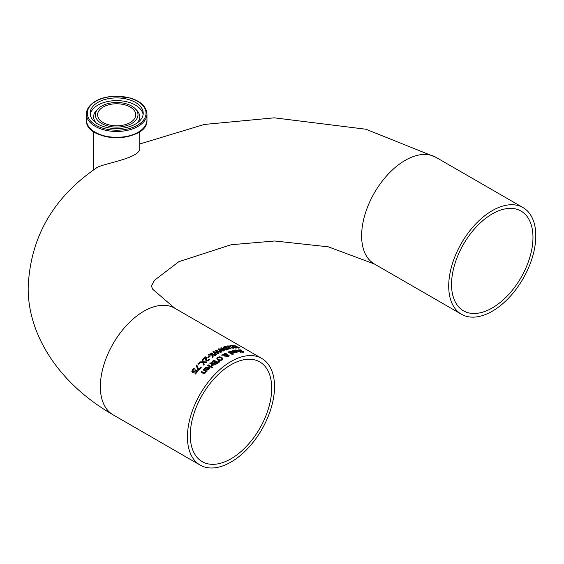 <?xml version="1.0" encoding="UTF-8"?>
<svg xmlns="http://www.w3.org/2000/svg" width="564" height="564" viewBox="0 0 564 564"><rect width="100%" height="100%" fill="white"/><g stroke="black" fill="none" stroke-linecap="round" stroke-linejoin="round"><path stroke-width="0.85" d="M195.158 373.826A61.272 35.377 -60 0 1 196.829 371.768L195.666 370.809L194.016 372.388L192.514 372.346L191.852 371.197M192.62 371.07L193.114 371.895L193.988 371.944L195.652 370.097L197.738 371.302M191.852 371.549L192.493 369.977L193.882 368.757L194.263 368.976M191.852 371.253L192.493 369.688L193.882 368.475L194.495 368.835A61.582 35.553 120 0 0 194.453 368.884L192.62 370.915L193.988 371.944M193.988 371.655L195.652 370.097M195.652 369.815L197.901 371.112A61.582 35.553 120 0 0 195.511 374.031L194.996 373.735A61.582 35.553 -60 0 1 196.829 371.479M232.558 351.055L233.404 350.632L236.739 351.287L237.564 352.006M234.194 351.788A61.272 35.377 -60 0 1 236.14 351.365L233.891 350.646L233.193 351.132A61.582 35.553 120 0 0 233.158 351.139L232.558 350.794L233.404 350.371L236.739 351.019L237.592 351.88L236.972 352.324L233.877 351.605A61.582 35.553 -60 0 1 236.14 351.097M235.674 352.31L236.943 352.035L236.563 351.337A61.582 35.553 120 0 0 234.835 351.71L235.674 352.31L236.943 351.767M234.835 351.71L235.674 352.049M240.666 349.786L241.392 350.209A61.582 35.553 120 0 0 241.35 350.209L239.439 349.906L239.199 350.385L243.563 351.478L243.345 352.225L241.075 351.753A61.582 35.553 -60 0 1 241.117 351.746L242.802 351.936L243.021 351.513L238.685 350.491L238.156 349.92L240.666 350.04M238.156 350.195L239.524 349.906M239.439 349.906L239.199 350.66L239.439 350.181L239.199 350.66L241.73 351.132M242.492 351.301L243.979 352.077M243.563 351.76L243.345 352.225M241.117 352.021L242.802 352.218L243.021 351.795M242.802 352.218L243.021 351.513M229.407 352.006L230.253 351.478L233.588 351.978L234.42 352.747M231.007 352.726A61.272 35.377 -60 0 1 232.988 352.105L230.739 351.492L230.041 352.084A61.582 35.553 120 0 0 230.013 352.098L229.407 351.753L230.253 351.224L233.588 351.717L234.441 352.62L233.82 353.163L230.725 352.563A61.582 35.553 -60 0 1 232.988 351.844M232.523 353.198L233.792 352.803L233.411 352.091A61.582 35.553 120 0 0 231.684 352.627L232.523 353.198L233.792 352.542M231.684 352.627L232.523 352.944M235.329 350.336L237.867 350.681L239.672 351.732A61.272 35.377 -60 0 1 240.045 351.689L240.68 352.31M239.672 351.457A61.582 35.553 -60 0 1 240.045 351.414L240.504 351.682A61.582 35.553 120 0 0 240.13 351.717L241.068 352.26A61.582 35.553 120 0 0 240.518 352.331L239.58 351.788A61.582 35.553 120 0 0 238.565 351.943L238.114 351.682A61.582 35.553 -60 0 1 239.122 351.527L236.859 350.272L235.851 350.35A61.582 35.553 120 0 0 235.822 350.357L235.329 350.075L235.844 349.92L237.867 350.413L239.672 351.732M239.122 351.527L239.122 351.795A61.272 35.377 -60 0 0 238.473 351.887M228.3 352.218A61.272 35.377 -60 0 1 228.582 352.112L232.862 354.58M228.582 351.858L233.129 354.481A61.582 35.553 120 0 0 232.579 354.685L228.032 352.063A61.582 35.553 -60 0 1 228.582 351.858L228.582 352.112M222.272 354.707L223.499 354.749L224.105 353.67L226.749 353.783L227.214 354.883L229.167 355.715L228.624 356.3L226.622 356.328L226.376 355.278L224.296 355.186L225.494 355.94A61.582 35.553 120 0 0 224.923 356.244L223.647 355.165L221.525 355.108A61.582 35.553 -60 0 1 222.272 354.707L223.499 355.003L224.105 353.924L226.749 354.03L227.214 355.137L229.167 355.962M223.464 354.488L223.499 355.003M227.292 354.615L227.214 355.137M224.296 355.186L225.494 356.194M224.423 354.277L224.007 355.017L223.971 354.573L224.007 355.017L226.728 355.144L226.284 354.136L224.423 354.023L224.007 354.763L226.728 354.573M226.862 355.264L227.137 356.004L228.279 356.074L228.23 355.454L226.862 355.264L227.137 356.258L228.279 356.328L228.23 355.454M226.862 355.517L226.777 355.933L226.862 355.517M216.83 358.901L217.641 357.611L219.636 357.061L221.828 357.71L222.984 359M217.626 358.549L218.585 359.818L220.256 360.333L221.673 359.945L222.188 359.064M222.188 358.81L221.229 357.83L218.134 357.654L217.612 358.422L218.585 359.564L220.256 360.079L222.188 359.078M222.992 358.838L222.174 359.98L220.186 360.586L217.979 359.987L216.83 358.655L217.641 357.357L219.636 356.808L221.828 357.456L222.984 358.937M211.747 362.448L212.656 361.094A61.582 35.553 -60 0 1 213.904 360.121L218.261 362.638A61.582 35.553 120 0 0 217.105 363.533L215.786 364.351L214.531 364.266L214.186 363.209L212.29 363.258L211.754 362.314L212.656 361.348A61.272 35.377 -60 0 1 213.904 360.375L218.071 362.779M213.897 362.842L214.771 362.299A61.582 35.553 -60 0 1 215.427 361.778L215.427 362.039A61.272 35.377 -60 0 0 214.771 362.553L213.897 363.103L212.868 362.744L213.897 363.103M215.427 361.778L213.819 360.854A61.582 35.553 120 0 0 213.347 361.221L212.543 362.116L212.868 362.744L212.543 362.116M212.543 362.377L212.868 362.997L212.543 362.377M215.73 363.801L216.632 363.23A61.582 35.553 -60 0 1 217.189 362.793L217.189 363.054A61.272 35.377 -60 0 0 216.632 363.484L215.73 364.055L215.053 363.717L215.73 364.055M217.189 362.793L215.913 362.06A61.582 35.553 120 0 0 215.258 362.574L214.736 363.195L215.053 363.717L214.736 363.195M217.817 361.235A61.272 35.377 -60 0 1 218.028 361.08L219.643 361.862M218.028 360.826L219.847 361.714A61.582 35.553 120 0 0 219.199 362.187L217.633 361.115A61.582 35.553 -60 0 1 218.028 360.826L218.028 361.08M210.964 367.27L207.7 365.387A61.582 35.553 -60 0 1 208.25 364.873L211.514 366.762A61.582 35.553 120 0 0 210.964 367.27M208.25 364.873L211.338 366.924M207.869 365.486A61.272 35.377 -60 0 1 208.25 365.134M210.048 363.519A61.272 35.377 -60 0 1 210.421 363.202L213.509 364.986M211.394 366.255L212.184 364.76L209.864 363.42A61.582 35.553 -60 0 1 210.421 362.941L210.421 363.202M210.421 362.941L213.685 364.83A61.582 35.553 120 0 0 213.136 365.303L212.649 365.028L211.937 366.353L211.366 366.022A61.582 35.553 -60 0 1 211.394 365.994L211.394 366.036M211.394 365.994L212.184 364.76M204.556 369.089L205.395 367.777L208.729 367.136L209.582 368.243M208.137 367.39L205.881 367.784L205.19 369.131A61.582 35.553 120 0 0 205.155 369.159L204.556 368.814L205.395 367.509L208.729 366.875L209.589 368.109L208.962 369.357L207.658 370.111L205.874 369.674A61.582 35.553 -60 0 1 208.137 367.39L208.137 367.65A61.272 35.377 -60 0 0 206.043 369.772M207.672 369.547L208.941 368.271L208.546 369.335L207.672 369.815L206.826 369.357L207.672 369.815M208.941 368.271L208.553 367.629A61.582 35.553 120 0 0 206.826 369.357M211.641 367.721A61.272 35.377 -60 0 1 212.092 367.305L212.494 367.531M212.092 367.044L212.663 367.375A61.582 35.553 120 0 0 212.043 367.954L211.472 367.622A61.582 35.553 -60 0 1 212.092 367.044L212.092 367.305M203.294 373.424L201.172 372.205A61.582 35.553 -60 0 1 201.722 371.57L204.422 373.227L205.176 372.79L205.627 371.352L203.188 369.942A61.582 35.553 -60 0 1 203.738 369.349L207.009 371.239A61.582 35.553 120 0 0 206.452 371.831L206.093 371.62L205.557 372.973L203.294 373.424M201.334 372.296A61.272 35.377 -60 0 1 201.722 371.852M201.722 371.57L204.422 372.945L205.627 371.352M203.738 369.349L206.84 371.415M203.35 370.04A61.272 35.377 -60 0 1 203.738 369.624M233.799 345.965L234.694 345.802M238.854 347.621L238.981 348.39M235.082 346.077L234.934 346.507M236.753 347.494L238.657 347.48L233.799 345.683L237.035 346.247A61.582 35.553 120 0 0 236.993 346.24L235.082 345.795L234.835 346.169L239.199 347.509L238.981 348.101L236.711 347.494A61.582 35.553 -60 0 1 236.753 347.494L236.753 347.523M238.438 348.051L238.657 347.48M235.082 345.795L234.835 346.451M232.622 345.499L233.926 347.452L236.062 347.558A61.582 35.553 -60 0 1 236.09 347.558L236.711 347.917L235.858 348.108L233.362 347.523L232.721 347.001L232.579 345.802A61.582 35.553 120 0 0 230.436 345.958L229.936 345.669A61.582 35.553 -60 0 1 232.622 345.499L233.214 346.127M230.338 345.901A61.272 35.377 -60 0 1 232.622 345.781M233.235 345.859L233.926 347.727L236.062 347.84A61.272 35.377 -60 0 1 236.09 347.84L236.415 348.023M226.855 346.663L229.174 346.247L233.256 348.312M228.11 346.218L227.652 346.585L231.064 348.7A61.582 35.553 120 0 0 230.486 348.827L226.855 346.402L227.616 345.936L229.174 345.979L233.637 348.256A61.582 35.553 120 0 0 233.059 348.341L229.273 346.289L228.11 346.218L227.652 346.846L228.11 346.486L227.652 346.846L230.732 348.771M225.776 346.606L226.502 347.029A61.582 35.553 120 0 0 226.46 347.036L224.55 347.072L224.31 347.784L227.602 347.925L229.153 348.862L226.876 349.659L226.185 349.257A61.582 35.553 -60 0 1 226.227 349.243L227.912 349.144L228.124 348.496L223.795 348.037L223.266 347.375L224.007 346.797L225.776 346.606L225.974 346.98M223.266 347.628L225.776 346.874M224.55 347.072L224.31 348.044L224.55 347.332L224.31 348.044L227.602 348.185L229.125 348.996M228.124 348.496L227.912 349.398L228.124 348.756L227.912 349.398L226.227 349.504M219.227 349.292L222.004 351.802A61.582 35.553 120 0 0 221.441 352.07L218.176 349.046A61.582 35.553 -60 0 1 218.825 348.756L223.33 350.463L220.573 348.03A61.582 35.553 -60 0 1 221.215 347.791L226.686 349.906A61.582 35.553 120 0 0 226.086 350.117L221.603 348.355L224.345 350.78A61.582 35.553 120 0 0 223.753 351.019L219.227 349.292L221.821 351.887M221.603 348.355L224.148 350.857M220.778 348.214A61.272 35.377 -60 0 1 221.215 348.044L226.333 350.025M218.36 349.215A61.272 35.377 -60 0 1 218.825 349.01L223.33 350.463M215.815 350.188L221.285 352.147A61.582 35.553 120 0 0 220.686 352.437L216.202 350.808L218.945 353.36A61.582 35.553 120 0 0 218.353 353.684L213.827 352.084L216.611 354.714A61.582 35.553 120 0 0 216.04 355.066L212.783 351.88A61.582 35.553 -60 0 1 213.432 351.499L217.93 353.332L215.173 350.526A61.582 35.553 -60 0 1 215.815 350.188L220.989 352.288M212.938 352.035A61.272 35.377 -60 0 1 213.432 351.753M213.432 351.499L217.93 353.085M215.349 350.688A61.272 35.377 -60 0 1 215.815 350.441M213.827 352.084L216.449 354.812M216.202 350.808L218.776 353.452M212.945 354.615L213.157 356.984A61.582 35.553 120 0 0 212.452 357.484L212.311 355.101L207.989 355.052A61.582 35.553 -60 0 1 208.743 354.509L212.36 354.594L210.591 353.254A61.582 35.553 -60 0 1 211.169 352.881L215.518 355.398A61.582 35.553 120 0 0 214.94 355.771L212.945 354.615L213.136 356.998M210.795 353.374A61.272 35.377 -60 0 1 211.169 353.134L215.314 355.524M208.342 355.052A61.272 35.377 -60 0 1 208.743 354.763L212.36 354.594M208.342 357.668L207.813 357.364A61.582 35.553 -60 0 1 209.463 356.124L209.991 356.427A61.582 35.553 120 0 0 208.342 357.668M209.463 356.124L209.801 356.568M208.003 357.47A61.272 35.377 -60 0 1 209.463 356.37M205.529 359.451L205.55 357.597A61.582 35.553 120 0 0 203.414 359.388L202.913 359.099A61.582 35.553 -60 0 1 205.592 356.864L206.212 357.223L206.903 360.29L207.665 360.424L209.032 359.282A61.272 35.377 -60 0 1 209.068 359.254L209.582 359.55M206.191 358.225L206.903 360.551L207.665 360.685L208.849 359.754M203.089 359.197A61.272 35.377 -60 0 1 205.592 357.125L206.205 357.47M209.068 359L209.688 359.36L208.835 360.41L206.339 360.819L205.691 360.121L205.515 358.683M206.191 358.344L206.212 358.937M205.529 359.197L205.55 357.597M202.617 359.346L203.414 361.848L206.932 361.898A61.582 35.553 120 0 0 206.269 362.49L203.526 362.448L204.175 364.436A61.582 35.553 120 0 0 203.548 365.042L202.765 362.497L199.191 362.525A61.582 35.553 -60 0 1 199.86 361.884L202.652 362.151L201.997 359.902A61.582 35.553 -60 0 1 202.617 359.346L203.414 362.116L206.643 362.151M199.473 362.525A61.272 35.377 -60 0 1 199.86 362.151M199.86 361.884L202.652 361.891M202.06 360.1A61.272 35.377 -60 0 1 202.617 359.606M203.526 362.448L204.105 364.499M198.084 363.9A61.272 35.377 -60 0 1 198.613 363.371L199.275 363.752M198.613 363.103L199.444 363.583A61.582 35.553 120 0 0 198.747 364.288L197.915 363.808A61.582 35.553 -60 0 1 198.613 363.103L198.613 363.371M196.808 364.957L198.662 369.349A61.582 35.553 -60 0 1 200.911 366.903L201.418 367.199A61.582 35.553 120 0 0 198.655 370.231L198.006 369.857L196.187 365.62A61.582 35.553 -60 0 1 196.808 364.957L198.662 369.631A61.272 35.377 -60 0 1 200.911 367.178L201.256 367.375M196.265 365.81A61.272 35.377 -60 0 1 196.808 365.232M230.979 462.064A61.582 35.553 120 0 0 271.213 407.793A61.582 35.553 120 0 0 261.774 358.45A61.582 35.553 120 0 0 214.32 374.947A61.582 35.553 120 0 0 187.438 436.924A61.582 35.553 120 0 0 200.192 465.117A61.582 35.553 120 0 0 230.979 462.064M230.979 364.767A57.577 33.241 -60 0 1 259.771 361.919A57.577 33.241 -60 0 1 259.771 428.4A57.577 33.241 -60 0 1 202.194 461.648A57.577 33.241 -60 0 1 190.265 435.288A57.577 33.241 -60 0 1 230.979 364.767M492.252 307.951A57.577 33.241 -60 0 1 463.467 310.799A57.577 33.241 -60 0 1 451.538 284.446A57.577 33.241 -60 0 1 476.672 226.495A57.577 33.241 -60 0 1 521.044 211.07A57.577 33.241 -60 0 1 529.871 257.212A57.577 33.241 -60 0 1 492.252 307.951M448.711 286.075A61.582 35.553 120 0 0 461.465 314.268A61.582 35.553 120 0 0 523.047 278.715A61.582 35.553 120 0 0 523.047 207.608A61.582 35.553 120 0 0 492.252 210.654A61.582 35.553 120 0 0 448.711 286.075M139.766 131.511L139.766 148.233C140.725 158.505 101.506 163.694 96.543 167.86C53.199 197.612 30.421 237.261 28.2 286.815C27.34 333.331 57.57 382.928 113.103 414.829A61.582 35.553 120 0 1 113.103 343.723A61.582 35.553 120 0 1 174.685 308.17L152.745 289.276L151.363 286.068L154.614 280.181L178.837 261.703L231.071 244.748L274.647 240.997L328.297 246.821L374.376 263.987A61.582 35.553 120 0 1 364.936 214.637A61.582 35.553 120 0 1 405.163 160.373A61.582 35.553 120 0 1 435.958 157.321L365.944 129.234L274.337 117.834L204.217 124.461L139.766 143.996M91.572 108.26A26.543 15.327 180 0 1 121.048 98.122A26.543 15.327 180 0 1 143.221 113.237A26.543 15.327 180 0 1 116.677 128.557A26.543 15.327 180 0 1 90.134 113.237A26.543 15.327 180 0 1 91.572 108.26M98.622 111.214A19.091 11.019 0 0 0 97.586 114.795A19.091 11.019 0 0 0 116.677 125.814A19.091 11.019 0 0 0 135.769 114.795A19.091 11.019 0 0 0 119.822 103.924A19.091 11.019 0 0 0 98.622 111.214M96.522 110.798A21.312 12.302 0 0 0 118.666 127.041A21.312 12.302 0 0 0 135.191 108.704A21.312 12.302 0 0 0 116.677 102.493A21.312 12.302 0 0 0 98.157 108.704A21.312 12.302 0 0 0 96.522 110.798M88.893 107.724A29.377 16.962 180 0 1 138.829 102.098A29.377 16.962 180 0 1 122.303 129.882A29.377 16.962 180 0 1 88.893 107.724M88.019 108.309A30.301 17.491 0 0 0 86.377 113.991A30.301 17.491 0 0 0 116.677 131.482A30.301 17.491 0 0 0 146.971 113.991C146.443 106.723 140.929 101.407 130.425 98.037L114.696 96.141C101.851 96.938 92.989 100.893 88.097 108.006L86.377 113.991L86.377 119.899A30.301 17.491 180 0 0 116.677 137.39A30.301 17.491 180 0 0 146.971 119.899C148.558 143.059 84.797 143.059 86.377 119.899M90.621 128.825A29.688 17.139 0 0 0 116.677 137.75A29.688 17.139 0 0 0 142.727 128.825M98.157 108.704L96.634 110.248A23.068 13.317 0 0 0 94.858 112.518A23.068 13.317 0 0 0 96.211 122.994M137.137 122.994A23.068 13.317 0 0 0 136.721 110.248L135.191 108.704M143.115 114.591A26.543 15.327 0 0 0 119.878 100.737A26.543 15.327 0 0 0 91.572 110.974A26.543 15.327 0 0 0 90.24 114.591M261.774 358.45L174.685 308.17M200.192 465.117L113.103 414.829M523.047 207.608L435.958 157.321M461.465 314.268L374.376 263.987M93.582 131.511L93.582 169.975M146.971 113.991L146.971 119.899"/></g></svg>
